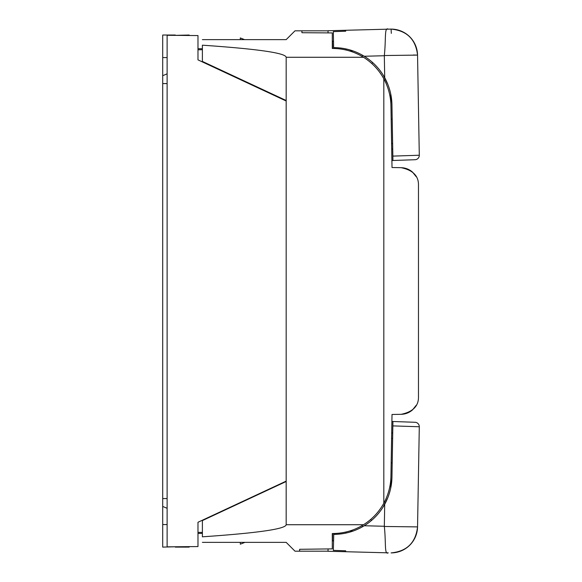 <?xml version="1.0" encoding="UTF-8"?>
<svg xmlns="http://www.w3.org/2000/svg" width="582" height="582" viewBox="0 0 582 582"><rect width="100%" height="100%" fill="white"/><g stroke="black" fill="none" stroke-linecap="round" stroke-linejoin="round"><path stroke-width="0.87" d="M413.366 55.014L417.549 55.101C415.737 39.3 406.92 30.635 391.089 29.1L388.245 29.165L391.089 29.1A26.459 26.459 0 0 1 417.549 55.101L419.295 155.241A4.409 4.409 0 0 1 415.039 159.723L392.923 160.494L392.85 156.107L419.295 155.241A4.409 4.409 0 0 1 415.039 159.723L391.897 160.53L392.013 167.521L401.144 167.681C405.421 167.812 409.19 169.26 412.449 172.039M391.693 149.065L392.726 149.028L391.693 149.065L392.726 149.028L391.693 149.065L390.733 94.008M384.316 55.734L364.259 56.258L362.564 55.254L361.96 56.345L363.517 57.276C354.467 51.682 344.544 48.75 333.748 48.481L334.723 48.51L333.617 47.622L333.333 31.624L345.679 31.21L345.664 30.279L388.245 29.165C384.251 26.845 386.135 38.965 384.324 55.53L384.702 77.675C379.726 68.785 372.909 61.641 364.259 56.258C354.794 50.547 344.624 47.666 333.748 47.622L333.617 47.622M346.006 50.008L345.992 48.924M417.549 55.101L384.324 55.53M392.85 156.107L391.948 104.811C391.788 95.397 389.373 86.354 384.702 77.675M391.169 119.077L392.203 119.099M392.632 143.587L391.599 143.55M383.072 74.911L387.983 84.688M390.849 100.715L391.73 100.686M328.066 32.898L328.03 30.737L345.664 30.279L345.679 31.21M332.3 40.849L333.508 41.446M346.006 531.992L345.992 533.076M333.755 534.378L333.341 550.376L345.679 550.79L345.664 551.721L388.245 552.835C384.251 555.155 386.135 543.035 384.324 526.47L384.702 504.325C379.726 513.215 372.917 520.359 364.267 525.742C354.802 531.453 344.631 534.334 333.755 534.378M384.324 526.47L417.549 526.899A26.459 26.459 0 0 1 391.097 552.9C406.92 551.365 415.737 542.7 417.549 526.899L419.295 426.759A4.409 4.409 0 0 0 415.039 422.277L392.923 421.506L392.85 425.893L419.295 426.759A4.409 4.409 0 0 0 415.039 422.277L391.897 421.47L392.013 414.479L401.144 414.319L392.013 414.479L390.937 476.331C390.769 485.686 388.398 494.656 383.814 503.234L383.814 78.766C378.882 69.862 372.116 62.703 363.517 57.276L286.177 57.276L286.177 481.503L202.391 520.577L202.391 536.815C257.717 533.017 285.646 528.987 286.177 524.724L286.177 481.503M392.85 425.893L391.955 477.189C391.788 486.603 389.373 495.646 384.702 504.325M391.693 432.935L392.726 432.972L391.693 432.935L392.726 432.972L391.693 432.935L390.733 488.007M392.632 438.413L391.599 438.45M391.169 462.923L392.203 462.901M383.072 507.089L387.99 497.312M390.849 481.278L391.73 481.314M328.073 548.935L328.03 551.263L345.664 551.721L345.679 550.79M333.617 534.378L334.723 533.49L333.748 533.519C344.544 533.25 354.467 530.318 363.517 524.724L361.96 525.655L362.564 526.746L364.267 525.742L384.316 526.266M332.3 541.151L333.508 540.554M419.011 443.048L419.295 426.759M417.549 526.899L417.716 517.151M416.261 405.232L412.5 409.91M412.449 409.961C409.197 412.733 405.436 414.188 401.158 414.319C412.944 411.881 418.72 406.003 418.473 396.684L418.473 185.323L418.473 396.684M412.5 172.09L416.261 176.768M394.967 167.572L401.144 167.681C412.944 170.119 418.72 175.997 418.473 185.323M372.655 62.529L371.92 63.634M328.03 30.817L301.898 30.817L301.934 32.716L332.3 32.927L332.3 48.459L333.748 48.481L332.613 48.466L332.475 40.936M197.982 49.768L202.391 49.732M197.982 532.363L202.391 532.406M197.982 48.699L202.391 48.742M286.177 57.276C285.646 53.013 257.717 48.983 202.391 45.185L202.391 61.423L286.177 100.497M202.391 542.366L286.177 542.366L295.001 551.183L299.614 551.183L299.643 549.299L332.3 548.877L332.3 533.541L333.748 533.519L332.613 533.534L332.475 541.064M383.814 78.766C388.398 87.344 390.769 96.314 390.937 105.669L392.013 167.521L401.144 167.681M286.177 524.724L363.517 524.724C372.116 519.297 378.882 512.138 383.814 503.234M301.934 32.716L301.898 30.817L295.001 30.817L286.177 39.634L202.391 39.634M328.03 551.183L299.614 551.183L299.643 549.299M370.749 519.399L371.483 520.497M240.315 542.366L240.315 544.192L244.906 542.366M240.315 39.634L240.315 37.939L244.556 39.634M202.391 533.396L197.982 533.439M286.177 101.006L197.982 59.873L197.982 35.567L167.114 35.298L167.114 546.84L197.982 546.571L197.982 522.265L286.177 481.132M189.165 35.487L189.165 35.029L175.313 35.371M175.313 35.029L162.705 35.029L162.705 547.109L175.313 546.767M189.165 546.651L189.165 547.109L175.313 547.109M167.114 73.834L162.705 75.711M167.114 508.304L162.705 506.427M391.322 33.349L391.089 29.1M167.114 57.582L162.705 57.582M167.114 524.557L162.705 524.557M167.114 83.582L162.705 83.582M167.114 498.556L162.705 498.556M353.099 50.932L349.658 50.99L353.099 50.932M349.658 531.01L353.099 531.068"/></g></svg>
